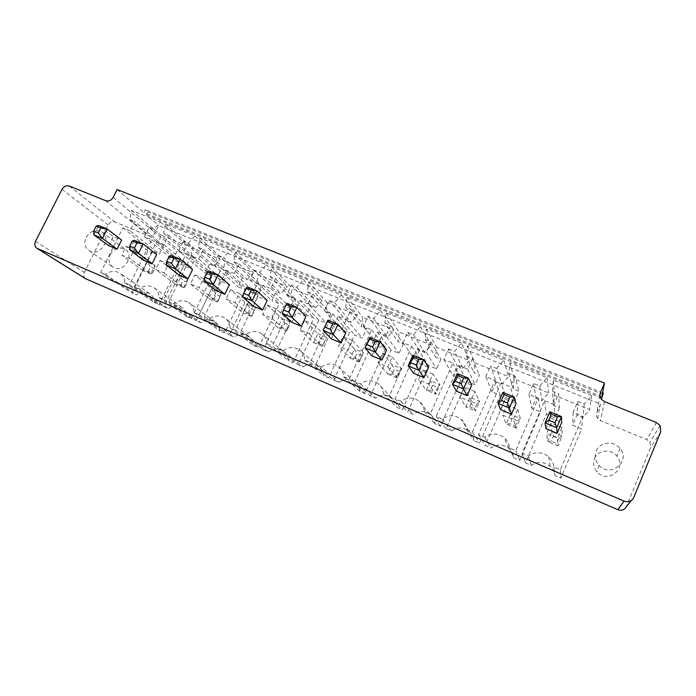 <?xml version="1.0" encoding="UTF-8"?>
<svg xmlns="http://www.w3.org/2000/svg" width="696" height="696" viewBox="0 0 696 696"><rect width="100%" height="100%" fill="white"/><g stroke="black" fill="none" stroke-linecap="round" stroke-linejoin="round"><path stroke-width="0.52" stroke-dasharray="3.48 2.61" d="M371.977 355.839L376.562 345.755L386.584 349.914M413.685 373.291L418.27 363.042L428.571 367.314M456.541 391.23L461.126 380.808L471.714 385.201M545.899 428.623L550.492 417.852L561.689 422.498M500.598 409.666L505.183 399.078L516.067 403.584M331.383 338.856L335.959 328.921L345.721 332.966M143.533 260.243L148.074 251.03L156.652 254.588M179.211 275.172L183.761 265.829L192.557 269.474M215.795 290.484L220.354 281.001L229.384 284.742M291.841 322.309L296.418 312.53L305.927 316.471M253.327 306.188L257.894 296.566L267.16 300.402M108.733 245.679L113.257 236.605L121.635 240.076M85.643 278.739C83.677 277.156 83.242 275.05 84.347 272.423L108.097 224.921C109.794 222.172 112.03 221.197 114.805 221.989L148.326 235.7C151.171 236.518 153.451 235.535 155.156 232.742L158.688 225.565L600.448 404.063L596.881 412.563C596.081 414.659 596.35 416.66 597.69 418.557L600.483 420.68L646.706 439.594L649.951 442.299L650.499 447.928L626.443 506.488M209.383 264.21L214.055 266.124L220.188 259.208L192.348 247.88L190.861 256.606L195.463 258.503L191.191 267.308L184.283 264.445L163.725 306.692L168.319 308.676C172.852 305.387 177.367 304.978 181.874 307.458C185.032 309.572 186.685 312.643 186.841 316.68L191.513 318.69L212.115 275.964L205.102 273.067L209.383 264.21L183.37 241.277L188.329 243.295L214.055 266.124M163.508 245.392L159.245 254.075L152.494 251.282L131.97 292.981L136.459 294.921C140.905 291.685 145.316 291.259 149.701 293.634C152.824 295.696 154.451 298.732 154.582 302.743L159.14 304.717L179.698 262.549L172.852 259.712L177.123 250.969L181.682 252.848L187.763 246.01L160.541 234.926L159.001 243.539L163.508 245.392L134.659 221.502L130.048 230.776L159.245 254.075M247.158 279.705L253.353 272.71L224.878 261.122L223.433 269.978L228.149 271.91L223.86 280.827L216.804 277.904L196.202 320.717L200.9 322.744C205.537 319.394 210.166 319.02 214.786 321.604C217.97 323.77 219.658 326.876 219.849 330.931L224.625 332.993L245.262 289.693L238.093 286.726L242.382 277.748L247.158 279.705L223.564 257.598L230.219 250.09L253.353 272.71M333.845 380.147L339.004 382.374C344.146 378.746 349.322 378.528 354.525 381.721C357.727 384.088 359.493 387.298 359.815 391.361L365.061 393.631L385.801 347.87L377.928 344.616L382.235 335.133L387.481 337.29L393.927 329.939L362.686 317.219L361.441 326.607L366.618 328.73L362.311 338.143L354.56 334.941L333.845 380.147L315.793 364.721L321.317 367.088L339.004 382.374M318.916 320.177L298.219 364.765L303.256 366.94C308.25 363.39 313.27 363.121 318.316 366.139C321.535 368.454 323.292 371.647 323.579 375.718L328.703 377.928L349.418 332.81L341.736 329.626L346.034 320.282L351.158 322.387L357.535 315.123L327.024 302.708L325.728 311.947L330.783 314.026L326.485 323.309L318.916 320.177L300.08 300.498L277.678 348.357L298.219 364.765M250.055 291.676L229.419 335.063L234.23 337.134C238.972 333.723 243.73 333.375 248.481 336.098C251.682 338.308 253.396 341.449 253.622 345.512L258.512 347.626L279.174 303.726L271.84 300.698L276.138 291.598L281.019 293.608L287.283 286.526L258.146 274.668L256.754 283.646L261.574 285.63L257.285 294.669L250.055 291.676L226.591 270.361L204.259 316.845L229.419 335.063M293.19 362.599L313.887 318.098L306.379 314.992L310.677 305.779L315.68 307.823L321.996 300.655L292.19 288.527L290.841 297.636L295.774 299.663L291.485 308.824L284.09 305.762L263.419 349.74L268.343 351.863C273.206 348.383 278.087 348.078 282.985 350.932C286.195 353.194 287.935 356.361 288.188 360.432L293.19 362.599L272.31 346.051L294.704 298.297L313.887 318.098M559.349 407.812L555.043 417.939L546.282 414.311L525.532 462.918L531.361 465.433C537.695 461.204 543.95 461.492 550.144 466.285C552.894 468.826 554.486 471.94 554.912 475.603L560.854 478.169L581.604 428.927L572.695 425.247L577.001 415.06L582.935 417.487L589.721 409.648L554.408 395.267L553.503 405.411L559.349 407.812L558.723 393.692L554.06 404.628L555.043 417.939M514.57 401.183L506.027 397.642L485.269 445.536L490.958 447.989C496.961 443.918 502.938 444.048 508.898 448.372C511.83 450.912 513.5 454.088 513.926 457.907L519.712 460.404L540.47 411.901L531.788 408.308L536.103 398.269L541.88 400.644L548.596 392.909L514.161 378.885L513.187 388.864L518.885 391.204L514.57 401.183L510.316 386.698L501.094 382.913L506.027 397.642M496.204 381.904L501.842 384.218L508.498 376.579L474.898 362.903L473.854 372.725L479.413 375.014L475.098 384.845L466.772 381.391L446.014 428.579L451.556 430.972C457.289 427.04 463.031 427.048 468.773 431.007C471.827 433.512 473.55 436.723 473.959 440.646L479.605 443.082L500.363 395.302L491.898 391.796L496.204 381.904L490.506 365.992L496.587 368.462L501.842 384.218M462.788 368.193L469.374 360.65L436.592 347.304L435.47 356.978L440.899 359.206L436.592 368.897L428.458 365.53L407.708 412.041L413.12 414.381C418.627 410.562 424.16 410.475 429.71 414.137C432.842 416.6 434.591 419.819 434.974 423.812L440.481 426.196L461.239 379.103L452.983 375.683L457.289 365.931L462.788 368.193L454.497 351.376L461.605 343.241L469.374 360.65M403.315 343.789L399.008 353.333L391.065 350.053L370.333 395.902L375.614 398.182C380.93 394.467 386.271 394.31 391.639 397.712C394.823 400.13 396.581 403.358 396.938 407.386L402.314 409.709L423.064 363.295L414.999 359.962L419.314 350.349L424.682 352.55L431.189 345.112L399.191 332.088L398.016 341.614L403.315 343.789L390.552 325.406L385.889 335.681L399.008 353.333M597.69 418.557L600.448 404.063M117.102 189.521L143.811 212.663L145.281 209.696L147.9 211.993L146.438 214.942L158.688 225.565M601.866 396.633L143.811 212.663M369.802 337.456L376.562 345.755M412.911 355.247L418.27 363.042M457.263 373.552L461.126 380.808M549.866 411.78L550.492 417.852M502.895 392.387L505.183 399.078M327.868 320.143L335.959 328.921M129.63 249.768L134.337 240.268L148.074 251.03M166.309 265.054L171.033 255.415L183.761 265.829M203.963 280.749L208.687 270.953L220.354 281.001M282.324 313.409L287.065 303.308L296.418 312.53M242.617 296.861L247.358 286.917L257.894 296.566M93.873 234.865L98.571 225.504L113.257 236.605M601.614 397.955L146.438 214.942M110.22 254.475C114.24 248.255 119.225 246.549 125.176 249.351C135.537 255.545 123.018 274.015 113.074 267.168C108.959 264.054 108.002 259.817 110.22 254.475M188.329 243.295L194.924 235.883L165.335 223.973L163.682 233.282L168.58 235.274L163.96 244.688L156.626 241.677L134.389 286.856L139.27 288.944C144.124 285.412 148.944 284.951 153.72 287.579C157.07 289.814 158.819 293.086 158.958 297.401L163.917 299.524L186.197 253.796L178.742 250.743L205.102 273.067M178.742 250.743L183.37 241.277M194.924 235.883L220.188 259.208M186.197 253.796L212.115 275.964M165.335 223.973L192.348 247.88M163.917 299.524L191.513 318.69M163.682 233.282L190.861 256.606M158.958 297.401L186.841 316.68M168.58 235.274L195.463 258.503M139.27 288.944L168.319 308.676M163.96 244.688L191.191 267.308M134.389 286.856L163.725 306.692M156.626 241.677L184.283 264.445M130.048 230.776L122.888 227.844L100.703 272.397L105.47 274.441C110.22 270.962 114.918 270.483 119.564 272.989C122.879 275.172 124.584 278.409 124.68 282.689L129.526 284.768L151.754 239.676L144.481 236.701L149.101 227.357L153.946 229.332L160.463 222.015L131.579 210.383L129.882 219.553L159.001 243.539M129.882 219.553L134.659 221.502M122.888 227.844L152.494 251.282M131.579 210.383L160.541 234.926M100.703 272.397L131.97 292.981M160.463 222.015L187.763 246.01M105.47 274.441L136.459 294.921M153.946 229.332L181.682 252.848M124.68 282.689L154.582 302.743M149.101 227.357L177.123 250.969M129.526 284.768L159.14 304.717M144.481 236.701L172.852 259.712M151.754 239.676L179.698 262.549M230.219 250.09L199.917 237.893L198.308 247.341L203.328 249.385L198.699 258.929L191.183 255.85L168.902 301.664L173.896 303.813C178.863 300.211 183.814 299.785 188.729 302.525C192.113 304.822 193.888 308.137 194.071 312.469L199.152 314.653L221.476 268.264L213.846 265.141L218.474 255.536L242.382 277.748M218.474 255.536L223.564 257.598M199.917 237.893L224.878 261.122M213.846 265.141L238.093 286.726M198.308 247.341L223.433 269.978M221.476 268.264L245.262 289.693M203.328 249.385L228.149 271.91M199.152 314.653L224.625 332.993M198.699 258.929L223.86 280.827M194.071 312.469L219.849 330.931M191.183 255.85L216.804 277.904M173.896 303.813L200.9 322.744M168.902 301.664L196.202 320.717M321.317 367.088C326.859 363.173 332.418 362.921 337.986 366.331C341.423 368.863 343.302 372.308 343.633 376.666L349.262 379.085L371.716 329.869L363.277 326.407L367.932 316.219L373.561 318.507L380.503 310.59L347.017 297.114L345.651 307.171L351.193 309.424L346.53 319.542L338.23 316.141L354.56 334.941M338.23 316.141L315.793 364.721M343.633 376.666L359.815 391.361M346.53 319.542L362.311 338.143M349.262 379.085L365.061 393.631M351.193 309.424L366.618 328.73M371.716 329.869L385.801 347.87M345.651 307.171L361.441 326.607M363.277 326.407L377.928 344.616M347.017 297.114L362.686 317.219M367.932 316.219L382.235 335.133M380.503 310.59L393.927 329.939M373.561 318.507L387.481 337.29M277.678 348.357L283.063 350.671C288.431 346.843 293.816 346.53 299.21 349.749C302.647 352.211 304.517 355.63 304.805 360.006L310.285 362.355L332.723 313.879L324.493 310.503L329.147 300.472L334.628 302.699L341.501 294.895L308.85 281.75L307.423 291.65L312.826 293.842L308.171 303.813L326.485 323.309M308.171 303.813L300.08 300.498M283.063 350.671L303.256 366.94M312.826 293.842L330.783 314.026M304.805 360.006L323.579 375.718M307.423 291.65L325.728 311.947M310.285 362.355L328.703 377.928M308.85 281.75L327.024 302.708M332.723 313.879L349.418 332.81M341.501 294.895L357.535 315.123M324.493 310.503L341.736 329.626M334.628 302.699L351.158 322.387M329.147 300.472L346.034 320.282M204.259 316.845L209.383 319.046C214.472 315.375 219.553 314.975 224.625 317.863C228.036 320.212 229.845 323.562 230.063 327.92L235.274 330.156L257.642 283.089L249.812 279.888L254.458 270.144L259.669 272.258L266.403 264.654L235.335 252.152L233.786 261.748L238.928 263.836L234.291 273.519L257.285 294.669M234.291 273.519L226.591 270.361M209.383 319.046L234.23 337.134M238.928 263.836L261.574 285.63M230.063 327.92L253.622 345.512M233.786 261.748L256.754 283.646M235.274 330.156L258.512 347.626M235.335 252.152L258.146 274.668M257.642 283.089L279.174 303.726M266.403 264.654L287.283 286.526M249.812 279.888L271.84 300.698M259.669 272.258L281.019 293.608M254.458 270.144L276.138 291.598M294.704 298.297L286.682 295L291.337 285.116L296.679 287.291L303.482 279.583L271.64 266.768L270.152 276.512L275.416 278.652L270.77 288.475L262.879 285.238L240.511 332.401L245.758 334.654C250.986 330.913 256.215 330.556 261.435 333.593C264.863 336.003 266.707 339.396 266.959 343.754L288.188 360.432M266.959 343.754L272.31 346.051M286.682 295L306.379 314.992M245.758 334.654L268.343 351.863M291.337 285.116L310.677 305.779M240.511 332.401L263.419 349.74M296.679 287.291L315.68 307.823M262.879 285.238L284.09 305.762M303.482 279.583L321.996 300.655M270.77 288.475L291.485 308.824M271.64 266.768L292.19 288.527M275.416 278.652L295.774 299.663M270.152 276.512L290.841 297.636M554.06 404.628L544.585 400.748L522.104 453.27L528.412 455.984C535.268 451.399 542.036 451.695 548.735 456.854C551.719 459.604 553.442 462.962 553.903 466.929L560.341 469.687L582.813 416.425L573.173 412.467L577.837 401.453L584.257 404.063L591.609 395.572L553.381 380.19L552.398 391.126L553.503 405.411M552.398 391.126L558.723 393.692M544.585 400.748L546.282 414.311M553.381 380.19L554.408 395.267M522.104 453.27L525.532 462.918M591.609 395.572L589.721 409.648M528.412 455.984L531.361 465.433M584.257 404.063L582.935 417.487M553.903 466.929L554.912 475.603M577.837 401.453L577.001 415.06M560.341 469.687L560.854 478.169M573.173 412.467L572.695 425.247M582.813 416.425L581.604 428.927M501.094 382.913L478.604 434.6L484.747 437.236C491.228 432.834 497.692 432.955 504.13 437.61C507.288 440.342 509.098 443.761 509.55 447.885L515.814 450.573L538.295 398.173L528.917 394.319L533.58 383.487L539.826 386.019L547.1 377.658L509.898 362.677L508.828 373.43L514.979 375.936L518.885 391.204M514.979 375.936L510.316 386.698M478.604 434.6L485.269 445.536M508.828 373.43L513.187 388.864M484.747 437.236L490.958 447.989M509.898 362.677L514.161 378.885M509.55 447.885L513.926 457.907M547.1 377.658L548.596 392.909M515.814 450.573L519.712 460.404M539.826 386.019L541.88 400.644M538.295 398.173L540.47 411.901M533.58 383.487L536.103 398.269M528.917 394.319L531.788 408.308M496.587 368.462L503.782 360.215L467.555 345.634L466.407 356.213L472.401 358.64L467.729 369.237L458.76 365.557L436.27 416.434L442.247 419.001C448.433 414.738 454.627 414.738 460.822 418.983C464.11 421.672 465.963 425.134 466.39 429.362L472.488 431.981L494.978 380.407L485.843 376.658L491.898 391.796M485.843 376.658L490.506 365.992M503.782 360.215L508.498 376.579M494.978 380.407L500.363 395.302M467.555 345.634L474.898 362.903M472.488 431.981L479.605 443.082M466.407 356.213L473.854 372.725M466.39 429.362L473.959 440.646M472.401 358.64L479.413 375.014M442.247 419.001L451.556 430.972M467.729 369.237L475.098 384.845M436.27 416.434L446.014 428.579M458.76 365.557L466.772 381.391M461.605 343.241L426.326 329.043L425.099 339.439L430.937 341.806L426.274 352.237L417.53 348.652L395.05 398.738L400.879 401.235C406.812 397.111 412.772 397.007 418.74 400.922C422.107 403.567 423.986 407.03 424.386 411.327L430.319 413.876L452.8 363.112L443.909 359.467L448.572 348.966L457.289 365.931M448.572 348.966L454.497 351.376M426.326 329.043L436.592 347.304M443.909 359.467L452.983 375.683M425.099 339.439L435.47 356.978M452.8 363.112L461.239 379.103M430.937 341.806L440.899 359.206M430.319 413.876L440.481 426.196M426.274 352.237L436.592 368.897M424.386 411.327L434.974 423.812M417.53 348.652L428.458 365.53M400.879 401.235L413.12 414.381M395.05 398.738L407.708 412.041M385.889 335.681L377.363 332.183L354.908 381.512L360.58 383.94C366.305 379.92 372.047 379.738 377.815 383.383C381.225 385.967 383.113 389.429 383.479 393.771L389.255 396.25L411.728 346.269L403.062 342.719L407.725 332.384L413.502 334.724L420.523 326.702L386.158 312.869L384.862 323.101L398.016 341.614M384.862 323.101L390.552 325.406M377.363 332.183L391.065 350.053M386.158 312.869L399.191 332.088M354.908 381.512L370.333 395.902M420.523 326.702L431.189 345.112M360.58 383.94L375.614 398.182M413.502 334.724L424.682 352.55M383.479 393.771L396.938 407.386M407.725 332.384L419.314 350.349M389.255 396.25L402.314 409.709M403.062 342.719L414.999 359.962M411.728 346.269L423.064 363.295M594.514 458.551C597.725 449.886 611.149 448.433 616.891 456.193C627.453 468.399 607.643 484.207 597.125 471.984C593.61 467.886 592.74 463.405 594.514 458.551M603.093 394.441L147.9 211.993M602.597 392.796L145.281 209.696M86.165 237.362C90.41 230.828 95.639 229.019 101.851 231.933C112.665 238.371 99.441 257.79 89.071 250.656C84.782 247.402 83.816 242.974 86.165 237.362M160.063 260.435L168.441 263.923L164.047 272.91L155.669 269.395L160.063 260.435L179.69 275.825L175.531 284.368L155.669 269.395M126.098 246.306L134.276 249.707L129.882 258.573L121.713 255.136L126.098 246.306L147.117 262.183L142.967 270.622L121.713 255.136M194.863 274.92L203.45 278.487L199.039 287.605L190.46 284.003L194.863 274.92L213.019 289.771L208.852 298.436L190.46 284.003M342.998 336.56L352.489 340.501L348.052 350.175L338.569 346.199L342.998 336.56L354.455 348.983L350.271 358.144L338.569 346.199M304.561 320.56L300.133 330.052L309.381 333.941L313.809 324.406L304.561 320.56L317.82 333.645L313.635 342.676L300.133 330.052M230.524 289.754L239.32 293.416L234.909 302.664L226.113 298.975L230.524 289.754L247.132 304.056L242.956 312.835L226.113 298.975M276.095 308.72L267.081 304.97L262.662 314.322L271.675 318.107L276.095 308.72L290.667 322.283L282.054 318.672L277.878 327.581L262.662 314.322M561.863 427.622L551.023 423.116L546.586 433.538L557.426 438.089L561.863 427.622L562.142 435.922L551.893 431.633L547.7 441.499L546.586 433.538M507.167 404.872L517.711 409.257L513.274 419.549L502.73 415.129L507.167 404.872L510.385 414.259L506.192 423.977L502.73 415.129M474.742 391.378L464.484 387.106L460.047 397.199L470.305 401.514L474.742 391.378L479.657 401.392L469.922 397.32L465.728 406.89L460.047 397.199M432.912 373.97L422.924 369.811L418.487 379.755L428.475 383.948L432.912 373.97L439.968 384.784L430.476 380.808L426.283 390.238L418.487 379.755M382.443 352.968L392.179 357.022L387.742 366.844L378.006 362.755L382.443 352.968L391.996 364.695L387.803 373.996L378.006 362.755M596.237 451.017C599.639 441.821 613.898 440.255 620.014 448.476C631.263 461.405 610.201 478.213 599.012 465.259C595.271 460.909 594.341 456.167 596.237 451.017M168.441 263.923L187.711 279.183L183.553 287.752L164.047 272.91M183.553 287.752L175.531 284.368L180.829 285.003L185.049 286.787L183.553 287.752M185.049 286.787L187.241 282.28L187.711 279.183L179.69 275.825L183.013 280.505L180.829 285.003M134.276 249.707L154.956 265.472L150.806 273.928L129.882 258.573M150.806 273.928L142.967 270.622L148.387 271.327L152.52 273.067L150.806 273.928M152.52 273.067L154.703 268.621L154.956 265.472L147.117 262.183L150.571 266.89L148.387 271.327M203.45 278.487L221.232 293.216L217.065 301.899L199.039 287.605M217.065 301.899L208.852 298.436L214.011 298.993L218.335 300.82L217.065 301.899M218.335 300.82L221.232 293.216L213.019 289.771L216.204 294.434L214.011 298.993M352.489 340.501L363.495 352.768L359.301 361.955L348.052 350.175M359.301 361.955L350.271 358.144L354.795 358.362L359.545 360.363L359.301 361.955M359.545 360.363L363.495 352.768L354.455 348.983L356.996 353.533L354.795 358.362M313.809 324.406L326.642 337.342L317.82 333.645L320.534 338.23L318.333 342.98L313.635 342.676L322.448 346.399L309.381 333.941M320.534 338.23L325.171 340.179L326.642 337.342L322.448 346.399L322.97 344.938L318.333 342.98M239.32 293.416L255.536 307.571L251.36 316.384L234.909 302.664M251.36 316.384L242.956 312.835L247.976 313.313L252.396 315.184L251.36 316.384M252.396 315.184L255.536 307.571L247.132 304.056L250.168 308.693L247.976 313.313M267.081 304.97L282.054 318.672L284.934 323.283L282.741 327.973L277.878 327.581L286.482 331.209L271.675 318.107M284.934 323.283L289.466 325.189L286.482 331.209L287.265 329.887L282.741 327.973M551.023 423.116L551.893 431.633L553.407 435.983L551.206 441.177L547.7 441.499L557.948 445.823L557.426 438.089M553.407 435.983L558.792 438.245L562.142 435.922L557.948 445.823L556.591 443.448L551.206 441.177M517.711 409.257L520.373 418.435L516.171 428.188L513.274 419.549M516.171 428.188L506.192 423.977L509.924 423.768L515.17 425.978L516.171 428.188M515.17 425.978L517.38 420.854L520.373 418.435L510.385 414.259L512.125 418.653L509.924 423.768M464.484 387.106L471.879 401.757L469.678 406.795L465.728 406.89L475.464 410.997L470.305 401.514M471.879 401.757L477.004 403.906L479.657 401.392L475.464 410.997L474.794 408.952L469.678 406.795M422.924 369.811L430.476 380.808L432.634 385.288L430.433 390.247L426.283 390.238L435.766 394.24L428.475 383.948M432.634 385.288L437.627 387.385L439.968 384.784L435.766 394.24L435.426 392.353L430.433 390.247M392.179 357.022L401.253 368.575L397.059 377.902L387.742 366.844M397.059 377.902L387.803 373.996L392.152 374.109L397.016 376.162L397.059 377.902M397.016 376.162L399.226 371.264L401.253 368.575L391.996 364.695L394.354 369.219L392.152 374.109M187.241 282.28L183.013 280.505M154.703 268.621L150.571 266.89M220.528 296.252L216.204 294.434M361.746 355.534L356.996 353.533M325.171 340.179L322.97 344.938M254.588 310.546L250.168 308.693M289.466 325.189L287.265 329.887M558.792 438.245L556.591 443.448M517.38 420.854L512.125 418.653M477.004 403.906L474.794 408.952M437.627 387.385L435.426 392.353M399.226 371.264L394.354 369.219M633.778 497.483L631.298 500.52M35.505 241.355L84.347 272.423M660.713 431.842L650.499 447.928M62.005 189.312L108.097 224.921M656.424 422.542L646.706 439.594M69.348 186.049L114.805 221.989M604.502 401.627L600.483 420.68M105.679 200.683L148.326 235.7M599.952 395.398L596.881 412.563M113.161 197.386L155.156 232.742M660.086 425.552L649.951 442.299M181.874 307.458L153.72 287.579M149.701 293.634L119.564 272.989M214.786 321.604L188.729 302.525M354.525 381.721L337.986 366.331M318.316 366.139L299.21 349.749M248.481 336.098L224.625 317.863M282.985 350.932L261.435 333.593M550.144 466.285L548.735 456.854M508.898 448.372L504.13 437.61M468.773 431.007L460.822 418.983M429.71 414.137L418.74 400.922M391.639 397.712L377.815 383.383M89.071 250.656L113.074 267.168M101.851 231.933L125.176 249.351M599.012 465.259L597.125 471.984M620.014 448.476L616.891 456.193"/><path stroke-width="1.04" d="M624.095 501.111L37.053 248.376C34.748 246.706 34.235 244.366 35.505 241.355L62.005 189.312C63.884 186.302 66.329 185.206 69.348 186.049L105.679 200.683C108.776 201.553 111.273 200.448 113.161 197.386L117.102 189.521L604.45 383.096L600.457 392.579C599.56 394.928 599.865 397.155 601.379 399.26L604.502 401.627L656.424 422.542L660.086 425.552L660.713 431.842L633.778 497.483C631.707 501.32 628.479 502.529 624.095 501.111L617.831 509.707L85.643 278.739M382 360.041L386.584 349.914L380.155 341.727L369.802 337.456L365.043 347.887L371.977 355.839L382 360.041L375.396 352.202L380.155 341.727L375.135 341.362L369.611 339.082L369.802 337.456M423.986 377.606L413.685 373.291L408.152 365.852L412.911 355.247L423.568 359.649L428.571 367.314L423.986 377.606L418.809 370.298L408.152 365.852L410.562 362.72L413.102 357.057L412.911 355.247M467.129 395.659L456.541 391.23L452.496 384.34L457.263 373.552L468.225 378.076L471.714 385.201L467.129 395.659L463.458 388.907L452.496 384.34L455.315 381.312L457.855 375.553L457.263 373.552M557.096 433.312L545.899 428.623L545.107 422.942L549.866 411.78L561.489 416.573L561.689 422.498L557.096 433.312L556.722 427.779L545.107 422.942L548.805 420.158L551.354 414.198L549.866 411.78M511.482 414.216L516.067 403.584L514.179 397.042L502.895 392.387L498.127 403.358L500.598 409.666L511.482 414.216L509.411 408.065L514.179 397.042L509.942 397.077L503.921 394.589L502.895 392.387M341.136 342.937L345.721 332.966L337.943 324.301L327.868 320.143L323.109 330.409L331.383 338.856L341.136 342.937L333.193 334.611L337.943 324.301L332.688 323.823L327.311 321.595L327.868 320.143M152.111 263.836L156.652 254.588L143.159 243.905L134.337 240.268L132.24 240.973L136.938 242.913L143.159 243.905L138.452 253.44L129.63 249.768L143.533 260.243L152.111 263.836L138.452 253.44L134.432 247.994L136.938 242.913M188.007 278.861L192.557 269.474L180.081 259.147L171.033 255.415L169.215 256.25L166.692 261.4L166.309 265.054L179.211 275.172L188.007 278.861L175.366 268.83L166.309 265.054M224.825 294.26L229.384 284.742L217.987 274.79L208.687 270.953L207.164 271.936L204.641 277.165L203.963 280.749L215.795 290.484L224.825 294.26L213.254 284.62L203.963 280.749M301.351 326.285L305.927 316.471L296.87 307.354L287.065 303.308L286.169 304.596L291.398 306.753L296.87 307.354L292.129 317.498L282.324 313.409L291.841 322.309L301.351 326.285L292.129 317.498L288.866 312.156L291.398 306.753M262.592 310.068L253.327 306.188L242.617 296.861L252.161 300.837L256.902 290.858L267.16 300.402L262.592 310.068L252.161 300.837L248.69 295.469L243.609 293.355L242.617 296.861M117.102 249.185L121.635 240.076L107.175 229.054L98.571 225.504L96.213 226.087L93.708 231.072L93.873 234.865L108.733 245.679L117.102 249.185L102.477 238.45L93.873 234.865M617.831 509.707C621.719 510.977 624.59 509.907 626.443 506.488L631.298 500.52M604.45 383.096L601.866 396.633L603.354 393.101L601.37 399.252M375.135 341.362L372.595 346.947L375.396 352.202L365.043 347.887L369.611 339.082M410.562 362.72L416.243 365.078L418.809 370.298L423.568 359.649L418.792 359.406L413.102 357.057M455.315 381.312L461.161 383.74L463.458 388.907L468.225 378.076L463.701 377.971L457.855 375.553M548.805 420.158L555.008 422.733L556.722 427.779L561.489 416.573L557.548 416.756L551.354 414.198M509.942 397.077L507.401 402.949L509.411 408.065L498.127 403.358L501.381 400.452L503.921 394.589M332.688 323.823L330.148 329.312L333.193 334.611L323.109 330.409L327.311 321.595M166.692 261.4L171.52 263.401L175.366 268.83L180.081 259.147L174.035 258.251L169.215 256.25M204.641 277.165L209.592 279.218L213.254 284.62L217.987 274.79L212.115 273.989L207.164 271.936M256.902 290.858L247.358 286.917L246.132 288.048L251.221 290.154L256.902 290.858M93.708 231.072L98.293 232.977L102.477 238.45L107.175 229.054L100.798 227.975L96.213 226.087M603.354 393.101L602.597 392.796M372.595 346.947L367.07 344.65M416.243 365.078L418.792 359.406M461.161 383.74L463.701 377.971M555.008 422.733L557.548 416.756M507.401 402.949L501.381 400.452M330.148 329.312L324.78 327.077M134.432 247.994L129.726 246.045L132.24 240.973M129.726 246.045L129.63 249.768M171.52 263.401L174.035 258.251M209.592 279.218L212.115 273.989M288.866 312.156L283.637 309.99L286.169 304.596M283.637 309.99L282.324 313.409M248.69 295.469L251.221 290.154M243.609 293.355L246.132 288.048M98.293 232.977L100.798 227.975M37.532 248.62L86.295 279.087M600.457 392.579L599.952 395.398M37.053 248.376L85.843 278.861"/></g></svg>
